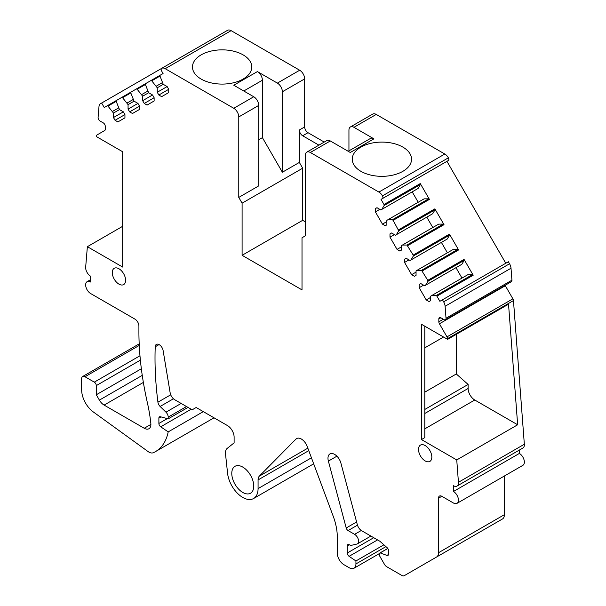 <?xml version="1.0" encoding="UTF-8"?>
<svg xmlns="http://www.w3.org/2000/svg" width="606" height="606" viewBox="0 0 606 606"><rect width="100%" height="100%" fill="white"/><g stroke="black" fill="none" stroke-linecap="round" stroke-linejoin="round"><path stroke-width="0.91" d="M418.511 449.402A9.416 5.439 -120 0 0 422.624 458.871A9.416 5.439 -120 0 0 429.881 461.393A9.416 5.439 -120 0 0 431.828 457.083A9.416 5.439 -120 0 0 427.715 447.614A9.416 5.439 -120 0 0 420.466 445.092A9.416 5.439 -120 0 0 418.511 449.402M391.567 232.984L389.984 233.901L391.567 232.984L395.453 235.226L396.392 234.681L398.718 230.757L393.135 220.342L392.362 219.751L387.802 219.804L386.863 220.349L386.863 224.834L385.272 225.75L382.447 224.114L375.387 211.888L375.387 208.623L376.977 207.706L380.863 209.949L381.803 209.403L384.128 205.487A0.939 0.545 60 0 0 383.999 204.517L381.038 199.382L382.462 198.563A2.356 1.356 60 0 0 382.469 195.867A7.06 4.075 60 0 0 378.901 192.072L310.333 152.485A7.06 4.075 60 0 0 306.803 152.136A7.06 4.075 60 0 0 305.341 155.371L305.341 235.84L302.015 237.764L302.015 289.895L242.097 255.3L302.682 220.326L305.341 221.864M141.349 368.759L96.301 394.771L99.392 400.119A9.416 5.439 60 0 0 104.103 405.088L144.236 428.26A9.416 5.439 60 0 0 148.947 428.73A9.416 5.439 60 0 0 150.841 423.405A141.221 81.53 60 0 0 148.061 405.868A141.221 81.53 60 0 0 147.417 402.922A282.441 163.067 60 0 1 138.91 331.444L138.91 326.028A5.651 3.265 60 0 0 134.918 319.104L90.65 293.546A7.06 4.075 60 0 1 86.037 287.327A7.06 4.075 60 0 1 87.12 281.669A7.06 4.075 60 0 1 90.65 282.017L90.65 276.253A7.06 4.075 60 0 1 85.673 267.087L87.37 246.687L122.654 267.057L122.654 151.75L96.498 136.645L96.551 135.979A2.825 1.629 60 0 1 97.127 134.888L104.686 130.525A2.825 1.629 60 0 0 105.27 129.229L105.27 126.343A2.825 1.629 60 0 0 103.278 122.882L100.081 121.041A2.825 1.629 60 0 1 98.096 117.375L98.998 106.451A7.06 4.075 60 0 1 100.444 103.732L101.641 103.035L104.232 107.52L107.201 105.808A0.939 0.545 60 0 1 107.974 106.111L113.474 113.057L113.474 117.541L115.057 120.291L117.882 121.92L124.942 117.844L124.942 114.587L123.359 111.83L119.473 109.588L116.208 101.353L116.329 100.535L121.791 97.384L122.564 97.687L128.063 104.633L128.063 109.118L129.654 111.868L132.479 113.496L139.539 109.421L139.539 106.156L137.948 103.406L134.062 101.164L130.805 92.93L130.926 92.104L136.38 88.953L137.153 89.264L142.66 96.203L142.66 100.687L144.243 103.444L147.069 105.073L154.129 100.997L154.129 97.733L152.545 94.983L148.659 92.741L145.395 84.507L145.516 83.681L150.977 80.53L151.75 80.833L157.249 87.779L157.249 92.263L158.84 95.013L161.666 96.649L168.726 92.566L168.726 89.309L167.135 86.56L163.249 84.317L159.984 76.076A0.939 0.545 60 0 1 160.113 75.258L163.075 73.546L161.65 71.084A2.356 1.356 60 0 1 161.643 68.372A7.06 4.075 60 0 1 161.681 68.349A7.06 4.075 60 0 1 165.211 68.698L233.78 108.285A7.06 4.075 60 0 1 238.772 116.935L238.772 197.412L242.097 203.177L242.097 255.3M96.301 394.771L96.301 385.598L140.372 360.153M167.301 418.602L158.886 423.458A2.825 1.629 60 0 0 160.704 426.806L168.203 431.889A65.902 38.049 60 0 1 155.545 451.576A65.902 38.049 60 0 1 153.432 452.652A9.416 5.439 60 0 1 148.061 451.546L93.301 411.944A18.831 10.87 60 0 1 81.658 389.969L81.658 378.682A4.704 2.719 60 0 1 82.636 376.523A4.704 2.719 60 0 1 84.984 376.758L94.309 382.136A2.825 1.629 60 0 1 96.301 385.598M158.886 423.458L158.886 418.117A2.825 1.629 60 0 1 159.469 416.822A2.825 1.629 60 0 1 160.363 416.739L168.203 418.844L168.203 417.117L186.512 406.543M311.439 457.795L258.073 488.603A21.657 12.499 60 0 1 253.588 498.518A21.657 12.499 60 0 1 237.84 493.663A21.657 12.499 60 0 1 227.583 473.309L225.515 454A10.355 5.977 60 0 1 227.167 448.417L234.113 442.865L234.113 437.1A9.416 5.439 60 0 0 227.455 425.571L196.162 407.505L192.17 409.815L174.717 399.733A6.59 3.803 60 0 1 170.157 392.839L163.12 350.571A5.651 3.265 60 0 0 160.348 345.511A5.651 3.265 60 0 0 156.393 344.382A5.651 3.265 60 0 0 155.227 346.776A329.512 190.246 60 0 0 157.924 402.179A4.704 2.719 60 0 0 160.12 406.467L165.968 412.194A4.704 2.719 60 0 1 168.203 417.117M258.073 488.603L258.073 479.922A9.416 5.439 60 0 1 259.345 476.134L295.963 439.085A9.416 5.439 60 0 1 296.637 438.555A9.416 5.439 60 0 1 307.181 446.387L333.194 516.191A47.071 27.179 60 0 1 337.3 537.03L337.3 553.172A9.416 5.439 60 0 0 343.95 564.709L349.276 567.777A9.416 5.439 60 0 0 353.987 568.246L379.356 553.596M385.931 546.62L355.934 563.936A9.416 5.439 60 0 1 353.987 568.246M355.934 563.936L355.934 560.967L349.101 556.331A2.825 1.629 60 0 1 347.283 552.983L347.283 545.87A2.825 1.629 60 0 1 347.867 544.582A2.825 1.629 60 0 1 349.276 544.718L350.609 545.491L356.889 544.059A5.651 3.265 60 0 0 357.426 543.847L370.902 536.068M470.097 537.666A4.704 2.719 60 0 0 470.127 537.651L404.225 575.7A4.704 2.719 60 0 1 401.869 575.465L386.787 566.754A4.704 2.719 60 0 1 384.431 564.277L379.818 556.285A2.825 1.629 60 0 1 379.818 553.028A2.825 1.629 60 0 1 380.189 552.907L386.908 555.414A2.825 1.629 60 0 0 387.969 555.391A2.825 1.629 60 0 0 388.56 554.096L388.56 550.718A2.825 1.629 60 0 0 387.075 547.635L379.864 541.241L361.699 530.75A6.59 3.803 60 0 1 357.32 524.682L340.89 463.067A9.416 5.439 60 0 0 329.929 453.932A9.416 5.439 60 0 0 328.376 461.098L346.208 527.977A2.825 1.629 60 0 0 348.086 530.576L354.601 534.34A5.651 3.265 60 0 1 358.297 539.317A5.651 3.265 60 0 1 357.426 543.847M470.127 537.651L502.442 518.994A9.416 5.439 60 0 0 504.389 514.683L504.389 475.998M504.389 514.683L438.486 552.733A9.416 5.439 60 0 1 436.532 557.043M438.486 552.733L438.486 498.215A4.704 2.719 60 0 1 439.456 496.056A4.704 2.719 60 0 1 441.812 496.291L453.462 503.018A7.06 4.075 60 0 0 456.992 503.366L522.902 465.317A7.06 4.075 60 0 0 523.985 459.659A7.06 4.075 60 0 0 519.372 453.432L519.372 450.061M389.984 233.901L389.984 237.166L397.044 249.392L399.869 251.02L401.452 250.104L401.452 245.619L402.399 245.074L406.952 245.029L413.186 255.073L413.307 256.035L410.989 259.959L410.042 260.504L406.164 258.262L404.573 259.179L404.573 262.436L411.633 274.67L414.459 276.298L416.049 275.382L416.049 270.897L416.989 270.352L421.549 270.299L427.783 280.343L427.904 281.313L425.579 285.229L424.639 285.774L420.753 283.532L419.17 284.449L419.17 287.714L426.23 299.94L429.056 301.576L430.639 300.659L430.639 296.175L431.586 295.63L436.138 295.576A0.939 0.545 60 0 1 436.911 296.167L439.88 301.303L442.471 299.803L443.63 301.818A7.06 4.075 60 0 1 445.115 306.272L446.016 318.248A2.825 1.629 60 0 1 445.44 319.756A2.825 1.629 60 0 1 444.031 319.612L440.835 317.771A2.825 1.629 60 0 0 439.426 317.627A2.825 1.629 60 0 0 438.835 318.923L438.835 321.809A2.825 1.629 60 0 0 439.426 323.778L446.986 336.875A2.825 1.629 60 0 1 447.561 338.633L447.614 339.368L421.458 324.263L421.458 439.57L456.742 459.939L458.439 482.3A7.06 4.075 60 0 1 456.992 486.073A7.06 4.075 60 0 1 453.462 485.717L453.462 491.489A7.06 4.075 60 0 1 458.075 497.708A7.06 4.075 60 0 1 456.992 503.366M253.747 486.103A15.536 8.969 60 0 1 250.528 493.216A15.536 8.969 60 0 1 238.559 489.057A15.536 8.969 60 0 1 231.78 473.422A15.536 8.969 60 0 1 234.999 466.309A15.536 8.969 60 0 1 246.968 470.476A15.536 8.969 60 0 1 253.747 486.103M125.601 280.29A9.416 5.439 60 0 1 123.647 284.593A9.416 5.439 60 0 1 116.397 282.07A9.416 5.439 60 0 1 112.284 272.602A9.416 5.439 60 0 1 114.231 268.291A9.416 5.439 60 0 1 121.488 270.814A9.416 5.439 60 0 1 125.601 280.29M306.803 152.136L326.778 140.607A7.06 4.075 60 0 1 330.308 140.956L350.276 152.485L373.91 138.842L353.942 127.313L376.243 114.436L444.812 154.022A7.06 4.075 60 0 1 448.379 157.818A2.356 1.356 60 0 1 448.364 160.514L382.462 198.563M402.869 171.324A29.656 17.119 180 0 1 360.926 171.324A29.656 17.119 180 0 1 352.245 159.211A29.656 17.119 180 0 1 360.926 147.106A29.656 17.119 180 0 1 402.869 147.106A29.656 17.119 180 0 1 411.557 159.211A29.656 17.119 180 0 1 402.869 171.324M381.038 199.382L446.94 161.332L505.783 263.254M427.783 280.343L464.06 259.398L473.195 275.215A0.939 0.545 60 0 0 472.422 274.632L467.862 274.685L431.586 295.63M383.999 204.517L420.284 183.573L429.419 199.389L428.647 198.806L424.086 198.859L387.802 219.804M398.596 229.795L434.873 208.85L444.009 224.667L443.236 224.084L438.676 224.129L402.399 245.074M413.186 255.073L449.47 234.121L458.606 249.945L457.833 249.354L453.273 249.407L416.989 270.352M420.284 183.573A0.939 0.545 60 0 1 420.405 184.535L418.087 188.458L381.803 209.403M417.14 189.004L418.087 188.458M375.387 208.623L376.977 207.706M375.387 211.888L379.803 209.335M412.201 191.86L418.201 202.252M382.447 224.114L386.863 221.569M434.873 208.85L435.002 209.812L432.676 213.736L396.392 234.681M431.737 214.282L432.676 213.736M389.984 237.166L394.392 234.613M426.791 217.13L432.798 227.53M397.044 249.392L401.452 246.847M449.47 234.121L449.591 235.09L447.266 239.014L410.989 259.959M446.327 239.552L447.266 239.014M404.573 259.179L406.164 258.262M404.573 262.436L408.989 259.891M441.388 242.408L447.387 252.8M411.633 274.67L416.049 272.117M464.06 259.398L464.181 260.36L461.863 264.284L425.579 285.229M460.924 264.83L461.863 264.284M419.17 284.449L420.753 283.532M419.17 287.714L423.579 285.161M426.23 299.94L430.639 297.394M455.977 267.685L461.977 278.078M442.471 299.803L508.373 261.754L509.54 263.769A7.06 4.075 60 0 1 511.017 268.223L511.926 280.199A2.825 1.629 60 0 1 511.35 281.707L445.44 319.756M443.63 301.818L509.54 263.769M446.986 336.875L512.888 298.826L505.328 285.729A2.825 1.629 60 0 1 505.109 285.305M512.888 298.826A2.825 1.629 60 0 1 513.464 300.584L524.341 444.251A7.06 4.075 60 0 1 522.902 448.016L456.992 486.073M447.614 339.368L508.532 304.197L517.653 424.776L456.742 459.939M421.458 439.57L424.791 437.646L424.791 326.187M456.295 334.36L456.295 373.97L468.112 384.446L468.112 388.476A9.416 5.439 60 0 0 474.763 400.013L517.653 424.776M453.462 491.489L519.372 453.432M380.189 552.907L387.817 548.498M383.901 544.817L355.934 560.967M188.004 407.406L168.203 418.844M203.298 411.625L168.203 431.889M87.37 246.687L122.654 226.311M101.641 103.035L161.514 68.47M107.201 105.808L116.322 100.535M112.527 111.428L118.534 107.959M113.474 113.057L119.473 109.588M113.474 117.541L123.359 111.83M115.057 120.291L124.942 114.587M127.124 102.997L133.123 99.535M128.063 104.633L134.062 101.164M128.063 109.118L137.948 103.406M129.654 111.868L139.539 106.156M141.713 94.574L147.72 91.112M142.66 96.203L148.659 92.741M142.66 100.687L152.545 94.983M144.243 103.444L154.129 97.733M156.31 86.15L162.31 82.681M157.249 87.779L163.249 84.317M157.249 92.263L167.135 86.56M158.84 95.013L168.726 89.309M161.719 68.326L227.545 30.323A7.06 4.075 60 0 1 227.583 30.3A7.06 4.075 60 0 1 231.113 30.648L299.682 70.235A7.06 4.075 60 0 1 304.674 78.886L304.674 126.927A4.704 2.719 60 0 0 308.007 132.691L324.24 142.069M233.78 108.285L253.747 96.755L233.78 85.226L257.414 71.584A7.06 4.075 60 0 1 262.406 80.227L243.763 90.991M242.097 203.177L302.682 168.195L299.349 162.431L282.373 172.233L282.373 91.764A7.06 4.075 60 0 0 277.381 83.113L257.414 71.584M243.097 79.075A29.656 17.119 180 0 1 201.154 79.075A29.656 17.119 180 0 1 192.473 66.971A29.656 17.119 180 0 1 201.154 54.866A29.656 17.119 180 0 1 243.097 54.866A29.656 17.119 180 0 1 251.785 66.971A29.656 17.119 180 0 1 243.097 79.075M253.747 96.755A7.06 4.075 60 0 1 258.739 105.406L258.739 185.875L238.772 197.412M262.406 80.227L262.406 137.645L282.373 172.233M262.406 137.645L258.739 139.759M302.682 168.195L302.682 220.326M299.349 162.431L299.349 130.002A4.704 2.719 60 0 0 302.682 135.767L318.915 145.145M353.942 127.313A7.06 4.075 60 0 0 350.412 126.965A7.06 4.075 60 0 0 348.942 130.199L348.942 150.871M348.208 151.295L370.38 138.494A7.06 4.075 60 0 1 373.91 138.842M350.412 126.965L372.713 114.087A7.06 4.075 60 0 1 376.243 114.436M468.112 384.446L424.791 409.459M456.295 373.97L424.791 392.158M443.562 337.027L424.791 347.859M310.333 152.485L330.308 140.956M378.901 192.072L444.812 154.022M382.469 195.867L448.379 157.818M422.321 270.89L458.606 249.945M436.911 296.167L473.195 275.215M393.135 220.342L429.419 199.389M407.724 245.612L444.009 224.667M384.128 205.487L420.405 184.535M392.362 219.751L428.647 198.806M398.718 230.757L435.002 209.812M406.952 245.029L443.236 224.084M413.307 256.035L449.591 235.09M421.549 270.299L457.833 249.354M427.904 281.313L464.181 260.36M436.138 295.576L472.422 274.632M445.115 306.272L511.017 268.223M446.016 318.248L511.926 280.199M438.835 318.923L440.835 317.771M438.835 321.809L443.334 319.218M439.426 323.778L505.328 285.729M447.561 338.633L513.464 300.584M458.439 482.3L524.341 444.251M474.763 400.013L424.791 428.866M438.486 498.215L441.812 496.291M388.529 554.482L386.908 555.414M328.376 461.098L336.913 456.174M356.601 521.978L346.208 527.977M348.086 530.576L357.464 525.167M361.282 530.485L354.601 534.34M347.283 545.87L349.276 544.718M373.743 537.704L347.283 552.983M349.101 556.331L377.553 539.908M295.963 439.085L297.432 438.229M307.84 448.137L259.345 476.134M258.073 479.922L308.772 450.644M155.227 346.776L159.045 344.572M157.924 402.179L170.71 394.801M160.12 406.467L173.43 398.786M181.133 403.437L165.968 412.194M158.886 418.117L160.976 416.905M160.704 426.806L191.155 409.224M84.984 376.758L139.266 345.42M139.971 355.775L94.309 382.136M142.251 375.379L99.392 400.119M104.103 405.088L143.364 382.424M150.894 424.42L144.236 428.26M150.977 80.53L160.105 75.265L150.977 80.53M121.791 97.384L130.919 92.112L121.791 97.384M136.38 88.953L145.508 83.689L136.38 88.953M107.974 106.111L116.208 101.353M122.564 97.687L130.805 92.93M137.153 89.264L145.395 84.507M151.75 80.833L159.984 76.076M165.211 68.698L231.113 30.648M277.381 83.113L299.682 70.235M238.772 116.935L258.739 105.406M468.112 388.476L424.791 413.489M282.373 91.764L304.674 78.886M299.349 130.002L304.674 126.927M302.682 135.767L308.007 132.691M379.818 553.028L387.772 548.438M253.588 498.518L313.681 463.825M155.545 451.576L214.024 417.814M82.636 376.523L139.198 343.867M87.12 281.669L90.65 279.631M161.681 68.349L227.583 30.3"/></g></svg>
